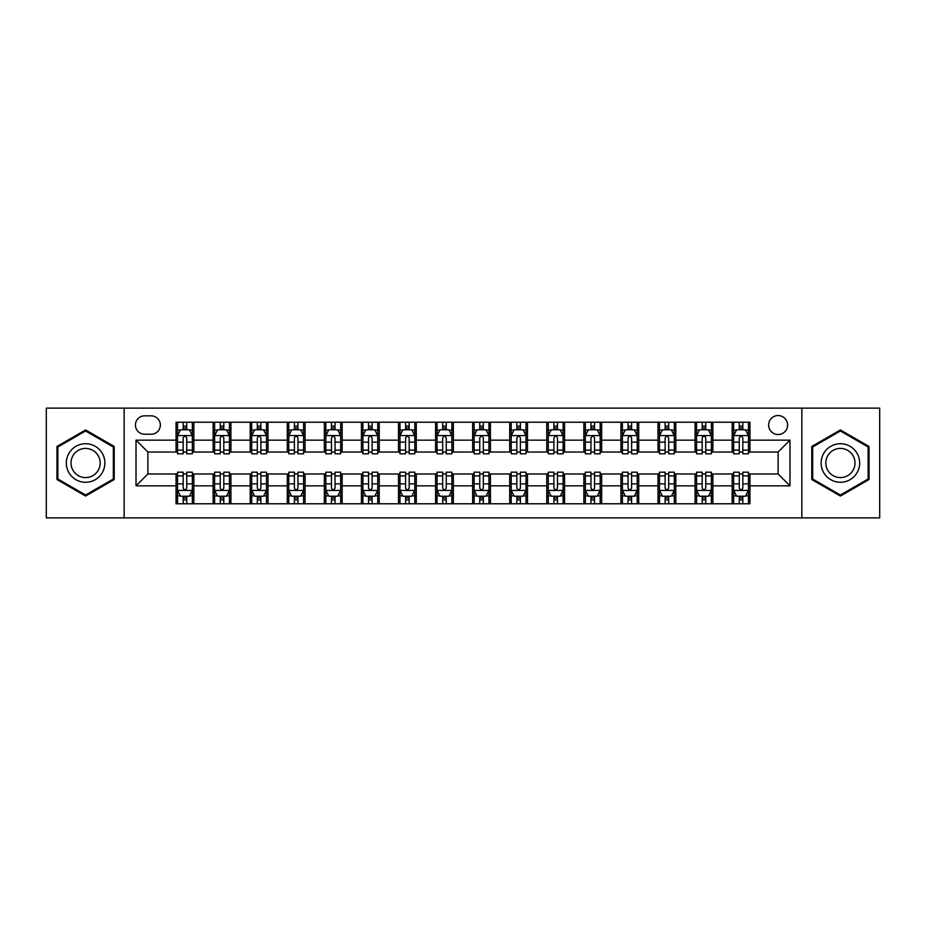 <?xml version="1.0" encoding="UTF-8"?>
<svg xmlns="http://www.w3.org/2000/svg" width="926" height="926" viewBox="0 0 926 926"><rect width="100%" height="100%" fill="white"/><g stroke="black" fill="none" stroke-linecap="round" stroke-linejoin="round"><path stroke-width="1.39" d="M778.118 415.543A9.491 9.491 0 0 0 768.626 425.034A9.491 9.491 0 0 0 778.118 434.525A9.491 9.491 0 0 0 787.609 425.034A9.491 9.491 0 0 0 778.118 415.543M801.847 517.865L879.7 517.865L879.7 408.135L801.847 408.135L801.847 517.865L124.153 517.865L124.153 408.135L46.3 408.135L46.3 517.865L124.153 517.865M144.618 434.236L151.146 434.236A9.191 9.191 0 0 0 160.337 425.034A9.191 9.191 0 0 0 151.146 415.843L144.618 415.843A9.191 9.191 0 0 0 135.428 425.034A9.191 9.191 0 0 0 144.618 434.236M801.847 408.135L124.153 408.135M176.056 485.837L136.018 485.837L136.018 440.163L176.056 440.163L176.056 452.027L147.882 452.027L147.882 473.973L176.056 473.973L176.056 503.779L749.944 503.779L749.944 473.973L778.118 473.973L778.118 452.027L749.944 452.027L749.944 440.163L789.982 440.163L789.982 485.837L749.944 485.837M749.944 440.163L749.944 422.221L176.056 422.221L176.056 440.163M732.153 422.221L732.153 452.027L733.635 452.027M739.272 452.027L742.826 452.027M748.463 452.027L749.944 452.027M732.153 452.027L711.388 452.027M695.079 422.221L695.079 452.027L696.56 452.027M702.197 452.027L705.751 452.027M695.079 452.027L674.313 452.027M658.004 422.221L658.004 452.027L659.486 452.027M665.123 452.027L668.676 452.027M658.004 452.027L637.238 452.027M620.929 422.221L620.929 452.027L622.411 452.027M628.048 452.027L631.613 452.027M620.929 452.027L600.175 452.027M583.855 422.221L583.855 452.027L585.336 452.027M590.973 452.027L594.538 452.027M583.855 452.027L563.101 452.027M546.78 422.221L546.78 452.027L548.273 452.027M553.898 452.027L557.464 452.027M546.78 452.027L526.026 452.027M509.717 422.221L509.717 452.027L511.198 452.027M516.835 452.027L520.389 452.027M509.717 452.027L488.951 452.027M472.642 422.221L472.642 452.027L474.124 452.027M479.761 452.027L483.314 452.027M472.642 452.027L451.876 452.027M435.567 422.221L435.567 452.027L437.049 452.027M442.686 452.027L446.239 452.027M435.567 452.027L414.802 452.027M398.493 422.221L398.493 452.027L399.974 452.027M405.611 452.027L409.165 452.027M398.493 452.027L377.727 452.027M361.418 422.221L361.418 452.027L362.899 452.027M368.536 452.027L372.102 452.027M361.418 452.027L340.664 452.027M324.343 422.221L324.343 452.027L325.825 452.027M331.462 452.027L335.027 452.027M324.343 452.027L303.589 452.027M287.28 422.221L287.28 452.027L288.762 452.027M294.387 452.027L297.952 452.027M287.28 452.027L266.514 452.027M250.205 422.221L250.205 452.027L251.687 452.027M257.324 452.027L260.877 452.027M250.205 452.027L229.44 452.027M213.13 422.221L213.13 452.027L214.612 452.027M220.249 452.027L223.803 452.027M213.13 452.027L192.365 452.027M176.056 452.027L177.537 452.027M183.174 452.027L186.728 452.027M176.056 473.973L177.537 473.973M183.174 473.973L186.728 473.973M192.365 473.973L193.847 473.973L193.847 503.779M214.612 473.973L193.847 473.973M220.249 473.973L223.803 473.973M229.44 473.973L230.921 473.973L230.921 503.779M251.687 473.973L230.921 473.973M257.324 473.973L260.877 473.973M266.514 473.973L267.996 473.973L267.996 503.779M288.762 473.973L267.996 473.973M294.387 473.973L297.952 473.973M303.589 473.973L305.071 473.973L305.071 503.779M325.825 473.973L305.071 473.973M331.462 473.973L335.027 473.973M340.664 473.973L342.145 473.973L342.145 503.779M362.899 473.973L342.145 473.973M368.536 473.973L372.102 473.973M377.727 473.973L379.22 473.973L379.22 503.779M399.974 473.973L379.22 473.973M405.611 473.973L409.165 473.973M414.802 473.973L416.283 473.973L416.283 503.779M437.049 473.973L416.283 473.973M442.686 473.973L446.239 473.973M451.876 473.973L453.358 473.973L453.358 503.779M474.124 473.973L453.358 473.973M479.761 473.973L483.314 473.973M488.951 473.973L490.433 473.973L490.433 503.779M511.198 473.973L490.433 473.973M516.835 473.973L520.389 473.973M526.026 473.973L527.507 473.973L527.507 503.779M548.273 473.973L527.507 473.973M553.898 473.973L557.464 473.973M563.101 473.973L564.582 473.973L564.582 503.779M585.336 473.973L564.582 473.973M590.973 473.973L594.538 473.973M600.175 473.973L601.657 473.973L601.657 503.779M622.411 473.973L601.657 473.973M628.048 473.973L631.613 473.973M637.238 473.973L638.72 473.973L638.72 503.779M659.486 473.973L638.72 473.973M665.123 473.973L668.676 473.973M674.313 473.973L675.795 473.973L675.795 503.779M696.56 473.973L675.795 473.973M702.197 473.973L705.751 473.973M711.388 473.973L712.87 473.973L712.87 503.779M733.635 473.973L712.87 473.973M739.272 473.973L742.826 473.973M748.463 473.973L749.944 473.973M193.847 422.221L193.847 452.027M176.056 429.629L177.537 429.629M183.174 429.629L186.728 429.629M192.365 429.629L193.847 429.629M176.056 496.371L177.537 496.371M183.174 496.371L186.728 496.371M192.365 496.371L193.847 496.371M213.13 473.973L213.13 503.779M230.921 422.221L230.921 452.027M213.13 429.629L214.612 429.629M220.249 429.629L223.803 429.629M229.44 429.629L230.921 429.629M213.13 496.371L214.612 496.371M220.249 496.371L223.803 496.371M229.44 496.371L230.921 496.371M250.205 473.973L250.205 503.779M250.205 496.371L251.687 496.371M257.324 496.371L260.877 496.371M266.514 496.371L267.996 496.371M267.996 422.221L267.996 452.027M250.205 429.629L251.687 429.629M257.324 429.629L260.877 429.629M266.514 429.629L267.996 429.629M287.28 473.973L287.28 503.779M287.28 496.371L288.762 496.371M294.387 496.371L297.952 496.371M303.589 496.371L305.071 496.371M305.071 422.221L305.071 452.027M287.28 429.629L288.762 429.629M294.387 429.629L297.952 429.629M303.589 429.629L305.071 429.629M324.343 473.973L324.343 503.779M324.343 496.371L325.825 496.371M331.462 496.371L335.027 496.371M340.664 496.371L342.145 496.371M342.145 422.221L342.145 452.027M324.343 429.629L325.825 429.629M331.462 429.629L335.027 429.629M340.664 429.629L342.145 429.629M361.418 473.973L361.418 503.779M361.418 496.371L362.899 496.371M368.536 496.371L372.102 496.371M377.727 496.371L379.22 496.371M379.22 422.221L379.22 452.027M361.418 429.629L362.899 429.629M368.536 429.629L372.102 429.629M377.727 429.629L379.22 429.629M398.493 473.973L398.493 503.779M398.493 496.371L399.974 496.371M405.611 496.371L409.165 496.371M414.802 496.371L416.283 496.371M416.283 422.221L416.283 452.027M398.493 429.629L399.974 429.629M405.611 429.629L409.165 429.629M414.802 429.629L416.283 429.629M435.567 473.973L435.567 503.779M435.567 496.371L437.049 496.371M442.686 496.371L446.239 496.371M451.876 496.371L453.358 496.371M453.358 422.221L453.358 452.027M435.567 429.629L437.049 429.629M442.686 429.629L446.239 429.629M451.876 429.629L453.358 429.629M472.642 473.973L472.642 503.779M472.642 496.371L474.124 496.371M479.761 496.371L483.314 496.371M488.951 496.371L490.433 496.371M490.433 422.221L490.433 452.027M472.642 429.629L474.124 429.629M479.761 429.629L483.314 429.629M488.951 429.629L490.433 429.629M509.717 473.973L509.717 503.779M509.717 496.371L511.198 496.371M516.835 496.371L520.389 496.371M526.026 496.371L527.507 496.371M527.507 422.221L527.507 452.027M509.717 429.629L511.198 429.629M516.835 429.629L520.389 429.629M526.026 429.629L527.507 429.629M546.78 473.973L546.78 503.779M546.78 496.371L548.273 496.371M553.898 496.371L557.464 496.371M563.101 496.371L564.582 496.371M564.582 422.221L564.582 452.027M546.78 429.629L548.273 429.629M553.898 429.629L557.464 429.629M563.101 429.629L564.582 429.629M583.855 473.973L583.855 503.779M583.855 496.371L585.336 496.371M590.973 496.371L594.538 496.371M600.175 496.371L601.657 496.371M601.657 422.221L601.657 452.027M583.855 429.629L585.336 429.629M590.973 429.629L594.538 429.629M600.175 429.629L601.657 429.629M620.929 473.973L620.929 503.779M620.929 496.371L622.411 496.371M628.048 496.371L631.613 496.371M637.238 496.371L638.72 496.371M638.72 422.221L638.72 452.027M620.929 429.629L622.411 429.629M628.048 429.629L631.613 429.629M637.238 429.629L638.72 429.629M658.004 473.973L658.004 503.779M658.004 496.371L659.486 496.371M665.123 496.371L668.676 496.371M674.313 496.371L675.795 496.371M675.795 422.221L675.795 452.027M658.004 429.629L659.486 429.629M665.123 429.629L668.676 429.629M674.313 429.629L675.795 429.629M695.079 473.973L695.079 503.779M695.079 496.371L696.56 496.371M702.197 496.371L705.751 496.371M711.388 496.371L712.87 496.371M712.87 422.221L712.87 452.027M695.079 429.629L696.56 429.629M702.197 429.629L705.751 429.629M711.388 429.629L712.87 429.629M732.153 473.973L732.153 503.779M732.153 496.371L733.635 496.371M739.272 496.371L742.826 496.371M748.463 496.371L749.944 496.371M732.153 429.629L733.635 429.629M739.272 429.629L742.826 429.629M748.463 429.629L749.944 429.629M147.882 452.027L136.018 440.163M147.882 473.973L136.018 485.837M789.982 440.163L778.118 452.027M789.982 485.837L778.118 473.973M85.597 496.047L114.222 479.529L114.222 446.471L85.597 429.953L56.972 446.471L56.972 479.529L85.597 496.047M869.028 446.471L840.403 429.953L811.778 446.471L811.778 479.529L840.403 496.047L869.028 479.529L869.028 446.471M186.728 426.076L183.174 426.076M192.365 450.082L186.728 450.082L186.728 453.809L192.365 453.809L192.365 435.718L189.402 429.78L180.501 429.78L177.537 435.718L177.537 453.809L183.174 453.809L183.174 450.082L177.537 450.082M177.537 435.718L177.537 422.221M192.365 435.718L192.365 422.221M183.174 429.78L183.174 422.221M186.728 422.221L186.728 429.78M186.728 450.082L186.728 437.94C185.547 435.648 184.367 435.648 183.174 437.94L183.174 450.082M183.174 499.924L186.728 499.924M177.537 475.918L183.174 475.918L183.174 472.191L177.537 472.191L177.537 490.282L180.501 496.22L189.402 496.22L192.365 490.282L192.365 472.191L186.728 472.191L186.728 475.918L192.365 475.918M192.365 490.282L192.365 503.779M177.537 490.282L177.537 503.779M186.728 496.22L186.728 503.779M183.174 503.779L183.174 496.22M183.174 475.918L183.174 488.06C184.355 490.352 185.547 490.352 186.728 488.06L186.728 475.918M223.803 426.076L220.249 426.076M229.44 450.082L223.803 450.082L223.803 453.809L229.44 453.809L229.44 435.718L226.476 429.78L217.575 429.78L214.612 435.718L214.612 453.809L220.249 453.809L220.249 450.082L214.612 450.082M214.612 435.718L214.612 422.221M229.44 435.718L229.44 422.221M220.249 429.78L220.249 422.221M223.803 422.221L223.803 429.78M223.803 450.082L223.803 437.94C222.622 435.648 221.43 435.648 220.249 437.94L220.249 450.082M260.877 426.076L257.324 426.076M266.514 450.082L260.877 450.082L260.877 453.809L266.514 453.809L266.514 435.718L263.551 429.78L254.65 429.78L251.687 435.718L251.687 453.809L257.324 453.809L257.324 450.082L251.687 450.082M251.687 435.718L251.687 422.221M266.514 435.718L266.514 422.221M257.324 429.78L257.324 422.221M260.877 422.221L260.877 429.78M260.877 450.082L260.877 437.94C259.697 435.648 258.504 435.648 257.324 437.94L257.324 450.082M297.952 426.076L294.387 426.076M303.589 450.082L297.952 450.082L297.952 453.809L303.589 453.809L303.589 435.718L300.626 429.78L291.725 429.78L288.762 435.718L288.762 453.809L294.387 453.809L294.387 450.082L288.762 450.082M288.762 435.718L288.762 422.221M303.589 435.718L303.589 422.221M294.387 429.78L294.387 422.221M297.952 422.221L297.952 429.78M297.952 450.082L297.952 437.94C296.771 435.648 295.579 435.648 294.387 437.94L294.387 450.082M220.249 499.924L223.803 499.924M214.612 475.918L220.249 475.918L220.249 472.191L214.612 472.191L214.612 490.282L217.575 496.22L226.476 496.22L229.44 490.282L229.44 472.191L223.803 472.191L223.803 475.918L229.44 475.918M229.44 490.282L229.44 503.779M214.612 490.282L214.612 503.779M223.803 496.22L223.803 503.779M220.249 503.779L220.249 496.22M220.249 475.918L220.249 488.06C221.43 490.352 222.622 490.352 223.803 488.06L223.803 475.918M257.324 499.924L260.877 499.924M251.687 475.918L257.324 475.918L257.324 472.191L251.687 472.191L251.687 490.282L254.65 496.22L263.551 496.22L266.514 490.282L266.514 472.191L260.877 472.191L260.877 475.918L266.514 475.918M266.514 490.282L266.514 503.779M251.687 490.282L251.687 503.779M260.877 496.22L260.877 503.779M257.324 503.779L257.324 496.22M257.324 475.918L257.324 488.06C258.504 490.352 259.685 490.352 260.877 488.06L260.877 475.918M294.387 499.924L297.952 499.924M288.762 475.918L294.387 475.918L294.387 472.191L288.762 472.191L288.762 490.282L291.725 496.22L300.626 496.22L303.589 490.282L303.589 472.191L297.952 472.191L297.952 475.918L303.589 475.918M303.589 490.282L303.589 503.779M288.762 490.282L288.762 503.779M297.952 496.22L297.952 503.779M294.387 503.779L294.387 496.22M294.387 475.918L294.387 488.06C295.579 490.352 296.76 490.352 297.952 488.06L297.952 475.918M335.027 426.076L331.462 426.076M340.664 450.082L335.027 450.082L335.027 453.809L340.664 453.809L340.664 435.718L337.689 429.78L328.799 429.78L325.825 435.718L325.825 453.809L331.462 453.809L331.462 450.082L325.825 450.082M325.825 435.718L325.825 422.221M340.664 435.718L340.664 422.221M331.462 429.78L331.462 422.221M335.027 422.221L335.027 429.78M335.027 450.082L335.027 437.94C333.835 435.648 332.654 435.648 331.462 437.94L331.462 450.082M331.462 499.924L335.027 499.924M325.825 475.918L331.462 475.918L331.462 472.191L325.825 472.191L325.825 490.282L328.799 496.22L337.689 496.22L340.664 490.282L340.664 472.191L335.027 472.191L335.027 475.918L340.664 475.918M340.664 490.282L340.664 503.779M325.825 490.282L325.825 503.779M335.027 496.22L335.027 503.779M331.462 503.779L331.462 496.22M331.462 475.918L331.462 488.06C332.654 490.352 333.835 490.352 335.027 488.06L335.027 475.918M102.288 453.358A19.272 19.272 0 0 0 75.955 446.309A19.272 19.272 0 0 0 68.906 472.642A19.272 19.272 0 0 0 95.239 479.691A19.272 19.272 0 0 0 102.288 453.358M98.237 455.708A14.596 14.596 0 0 0 78.305 450.36A14.596 14.596 0 0 0 72.957 470.292A14.596 14.596 0 0 0 92.889 475.64A14.596 14.596 0 0 0 98.237 455.708M85.597 495.016L57.863 479.008L57.863 446.992L85.597 430.984L113.331 446.992L113.331 479.008L85.597 495.016M840.403 482.272A19.272 19.272 0 0 0 859.675 463A19.272 19.272 0 0 0 840.403 443.728A19.272 19.272 0 0 0 821.13 463A19.272 19.272 0 0 0 840.403 482.272M840.403 477.596A14.596 14.596 0 0 0 854.999 463A14.596 14.596 0 0 0 840.403 448.404A14.596 14.596 0 0 0 825.807 463A14.596 14.596 0 0 0 840.403 477.596M812.669 446.992L840.403 430.984L868.137 446.992L868.137 479.008L840.403 495.016L812.669 479.008L812.669 446.992M372.102 426.076L368.536 426.076M377.727 450.082L372.102 450.082L372.102 453.809L377.727 453.809L377.727 435.718L374.764 429.78L365.874 429.78L362.899 435.718L362.899 453.809L368.536 453.809L368.536 450.082L362.899 450.082M362.899 435.718L362.899 422.221M377.727 435.718L377.727 422.221M368.536 429.78L368.536 422.221M372.102 422.221L372.102 429.78M372.102 450.082L372.102 437.94C370.909 435.648 369.729 435.648 368.536 437.94L368.536 450.082M368.536 499.924L372.102 499.924M362.899 475.918L368.536 475.918L368.536 472.191L362.899 472.191L362.899 490.282L365.874 496.22L374.764 496.22L377.727 490.282L377.727 472.191L372.102 472.191L372.102 475.918L377.727 475.918M377.727 490.282L377.727 503.779M362.899 490.282L362.899 503.779M372.102 496.22L372.102 503.779M368.536 503.779L368.536 496.22M368.536 475.918L368.536 488.06C369.717 490.352 370.909 490.352 372.102 488.06L372.102 475.918M409.165 426.076L405.611 426.076M414.802 450.082L409.165 450.082L409.165 453.809L414.802 453.809L414.802 435.718L411.839 429.78L402.937 429.78L399.974 435.718L399.974 453.809L405.611 453.809L405.611 450.082L399.974 450.082M399.974 435.718L399.974 422.221M414.802 435.718L414.802 422.221M405.611 429.78L405.611 422.221M409.165 422.221L409.165 429.78M409.165 450.082L409.165 437.94C407.984 435.648 406.803 435.648 405.611 437.94L405.611 450.082M405.611 499.924L409.165 499.924M399.974 475.918L405.611 475.918L405.611 472.191L399.974 472.191L399.974 490.282L402.937 496.22L411.839 496.22L414.802 490.282L414.802 472.191L409.165 472.191L409.165 475.918L414.802 475.918M414.802 490.282L414.802 503.779M399.974 490.282L399.974 503.779M409.165 496.22L409.165 503.779M405.611 503.779L405.611 496.22M405.611 475.918L405.611 488.06C406.792 490.352 407.984 490.352 409.165 488.06L409.165 475.918M446.239 426.076L442.686 426.076M451.876 450.082L446.239 450.082L446.239 453.809L451.876 453.809L451.876 435.718L448.913 429.78L440.012 429.78L437.049 435.718L437.049 453.809L442.686 453.809L442.686 450.082L437.049 450.082M437.049 435.718L437.049 422.221M451.876 435.718L451.876 422.221M442.686 429.78L442.686 422.221M446.239 422.221L446.239 429.78M446.239 450.082L446.239 437.94C445.059 435.648 443.867 435.648 442.686 437.94L442.686 450.082M442.686 499.924L446.239 499.924M437.049 475.918L442.686 475.918L442.686 472.191L437.049 472.191L437.049 490.282L440.012 496.22L448.913 496.22L451.876 490.282L451.876 472.191L446.239 472.191L446.239 475.918L451.876 475.918M451.876 490.282L451.876 503.779M437.049 490.282L437.049 503.779M446.239 496.22L446.239 503.779M442.686 503.779L442.686 496.22M442.686 475.918L442.686 488.06C443.867 490.352 445.059 490.352 446.239 488.06L446.239 475.918M483.314 426.076L479.761 426.076M488.951 450.082L483.314 450.082L483.314 453.809L488.951 453.809L488.951 435.718L485.988 429.78L477.087 429.78L474.124 435.718L474.124 453.809L479.761 453.809L479.761 450.082L474.124 450.082M474.124 435.718L474.124 422.221M488.951 435.718L488.951 422.221M479.761 429.78L479.761 422.221M483.314 422.221L483.314 429.78M483.314 450.082L483.314 437.94C482.133 435.648 480.941 435.648 479.761 437.94L479.761 450.082M479.761 499.924L483.314 499.924M474.124 475.918L479.761 475.918L479.761 472.191L474.124 472.191L474.124 490.282L477.087 496.22L485.988 496.22L488.951 490.282L488.951 472.191L483.314 472.191L483.314 475.918L488.951 475.918M488.951 490.282L488.951 503.779M474.124 490.282L474.124 503.779M483.314 496.22L483.314 503.779M479.761 503.779L479.761 496.22M479.761 475.918L479.761 488.06C480.941 490.352 482.133 490.352 483.314 488.06L483.314 475.918M520.389 426.076L516.835 426.076M526.026 450.082L520.389 450.082L520.389 453.809L526.026 453.809L526.026 435.718L523.063 429.78L514.161 429.78L511.198 435.718L511.198 453.809L516.835 453.809L516.835 450.082L511.198 450.082M511.198 435.718L511.198 422.221M526.026 435.718L526.026 422.221M516.835 429.78L516.835 422.221M520.389 422.221L520.389 429.78M520.389 450.082L520.389 437.94C519.208 435.648 518.016 435.648 516.835 437.94L516.835 450.082M516.835 499.924L520.389 499.924M511.198 475.918L516.835 475.918L516.835 472.191L511.198 472.191L511.198 490.282L514.161 496.22L523.063 496.22L526.026 490.282L526.026 472.191L520.389 472.191L520.389 475.918L526.026 475.918M526.026 490.282L526.026 503.779M511.198 490.282L511.198 503.779M520.389 496.22L520.389 503.779M516.835 503.779L516.835 496.22M516.835 475.918L516.835 488.06C518.016 490.352 519.197 490.352 520.389 488.06L520.389 475.918M557.464 426.076L553.898 426.076M563.101 450.082L557.464 450.082L557.464 453.809L563.101 453.809L563.101 435.718L560.126 429.78L551.236 429.78L548.273 435.718L548.273 453.809L553.898 453.809L553.898 450.082L548.273 450.082M548.273 435.718L548.273 422.221M563.101 435.718L563.101 422.221M553.898 429.78L553.898 422.221M557.464 422.221L557.464 429.78M557.464 450.082L557.464 437.94C556.283 435.648 555.091 435.648 553.898 437.94L553.898 450.082M553.898 499.924L557.464 499.924M548.273 475.918L553.898 475.918L553.898 472.191L548.273 472.191L548.273 490.282L551.236 496.22L560.126 496.22L563.101 490.282L563.101 472.191L557.464 472.191L557.464 475.918L563.101 475.918M563.101 490.282L563.101 503.779M548.273 490.282L548.273 503.779M557.464 496.22L557.464 503.779M553.898 503.779L553.898 496.22M553.898 475.918L553.898 488.06C555.091 490.352 556.271 490.352 557.464 488.06L557.464 475.918M594.538 426.076L590.973 426.076M600.175 450.082L594.538 450.082L594.538 453.809L600.175 453.809L600.175 435.718L597.201 429.78L588.311 429.78L585.336 435.718L585.336 453.809L590.973 453.809L590.973 450.082L585.336 450.082M585.336 435.718L585.336 422.221M600.175 435.718L600.175 422.221M590.973 429.78L590.973 422.221M594.538 422.221L594.538 429.78M594.538 450.082L594.538 437.94C593.346 435.648 592.165 435.648 590.973 437.94L590.973 450.082M590.973 499.924L594.538 499.924M585.336 475.918L590.973 475.918L590.973 472.191L585.336 472.191L585.336 490.282L588.311 496.22L597.201 496.22L600.175 490.282L600.175 472.191L594.538 472.191L594.538 475.918L600.175 475.918M600.175 490.282L600.175 503.779M585.336 490.282L585.336 503.779M594.538 496.22L594.538 503.779M590.973 503.779L590.973 496.22M590.973 475.918L590.973 488.06C592.165 490.352 593.346 490.352 594.538 488.06L594.538 475.918M631.613 426.076L628.048 426.076M637.238 450.082L631.613 450.082L631.613 453.809L637.238 453.809L637.238 435.718L634.275 429.78L625.374 429.78L622.411 435.718L622.411 453.809L628.048 453.809L628.048 450.082L622.411 450.082M622.411 435.718L622.411 422.221M637.238 435.718L637.238 422.221M628.048 429.78L628.048 422.221M631.613 422.221L631.613 429.78M631.613 450.082L631.613 437.94C630.421 435.648 629.24 435.648 628.048 437.94L628.048 450.082M628.048 499.924L631.613 499.924M622.411 475.918L628.048 475.918L628.048 472.191L622.411 472.191L622.411 490.282L625.374 496.22L634.275 496.22L637.238 490.282L637.238 472.191L631.613 472.191L631.613 475.918L637.238 475.918M637.238 490.282L637.238 503.779M622.411 490.282L622.411 503.779M631.613 496.22L631.613 503.779M628.048 503.779L628.048 496.22M628.048 475.918L628.048 488.06C629.229 490.352 630.421 490.352 631.613 488.06L631.613 475.918M668.676 426.076L665.123 426.076M674.313 450.082L668.676 450.082L668.676 453.809L674.313 453.809L674.313 435.718L671.35 429.78L662.449 429.78L659.486 435.718L659.486 453.809L665.123 453.809L665.123 450.082L659.486 450.082M659.486 435.718L659.486 422.221M674.313 435.718L674.313 422.221M665.123 429.78L665.123 422.221M668.676 422.221L668.676 429.78M668.676 450.082L668.676 437.94C667.496 435.648 666.315 435.648 665.123 437.94L665.123 450.082M665.123 499.924L668.676 499.924M659.486 475.918L665.123 475.918L665.123 472.191L659.486 472.191L659.486 490.282L662.449 496.22L671.35 496.22L674.313 490.282L674.313 472.191L668.676 472.191L668.676 475.918L674.313 475.918M674.313 490.282L674.313 503.779M659.486 490.282L659.486 503.779M668.676 496.22L668.676 503.779M665.123 503.779L665.123 496.22M665.123 475.918L665.123 488.06C666.303 490.352 667.496 490.352 668.676 488.06L668.676 475.918M705.751 426.076L702.197 426.076M711.388 450.082L705.751 450.082L705.751 453.809L711.388 453.809L711.388 435.718L708.425 429.78L699.524 429.78L696.56 435.718L696.56 453.809L702.197 453.809L702.197 450.082L696.56 450.082M696.56 435.718L696.56 422.221M711.388 435.718L711.388 422.221M702.197 429.78L702.197 422.221M705.751 422.221L705.751 429.78M705.751 450.082L705.751 437.94C704.57 435.648 703.378 435.648 702.197 437.94L702.197 450.082M702.197 499.924L705.751 499.924M696.56 475.918L702.197 475.918L702.197 472.191L696.56 472.191L696.56 490.282L699.524 496.22L708.425 496.22L711.388 490.282L711.388 472.191L705.751 472.191L705.751 475.918L711.388 475.918M711.388 490.282L711.388 503.779M696.56 490.282L696.56 503.779M705.751 496.22L705.751 503.779M702.197 503.779L702.197 496.22M702.197 475.918L702.197 488.06C703.378 490.352 704.57 490.352 705.751 488.06L705.751 475.918M742.826 426.076L739.272 426.076M748.463 450.082L742.826 450.082L742.826 453.809L748.463 453.809L748.463 435.718L745.499 429.78L736.598 429.78L733.635 435.718L733.635 453.809L739.272 453.809L739.272 450.082L733.635 450.082M733.635 435.718L733.635 422.221M748.463 435.718L748.463 422.221M739.272 429.78L739.272 422.221M742.826 422.221L742.826 429.78M742.826 450.082L742.826 437.94C741.645 435.648 740.453 435.648 739.272 437.94L739.272 450.082M739.272 499.924L742.826 499.924M733.635 475.918L739.272 475.918L739.272 472.191L733.635 472.191L733.635 490.282L736.598 496.22L745.499 496.22L748.463 490.282L748.463 472.191L742.826 472.191L742.826 475.918L748.463 475.918M748.463 490.282L748.463 503.779M733.635 490.282L733.635 503.779M742.826 496.22L742.826 503.779M739.272 503.779L739.272 496.22M739.272 475.918L739.272 488.06C740.453 490.352 741.633 490.352 742.826 488.06L742.826 475.918M213.13 485.837L193.847 485.837M213.13 440.163L193.847 440.163M250.205 440.163L230.921 440.163M250.205 485.837L230.921 485.837M287.28 440.163L267.996 440.163M287.28 485.837L267.996 485.837M324.343 440.163L305.071 440.163M324.343 485.837L305.071 485.837M361.418 440.163L342.145 440.163M361.418 485.837L342.145 485.837M398.493 440.163L379.22 440.163M398.493 485.837L379.22 485.837M435.567 440.163L416.283 440.163M435.567 485.837L416.283 485.837M472.642 440.163L453.358 440.163M472.642 485.837L453.358 485.837M509.717 440.163L490.433 440.163M509.717 485.837L490.433 485.837M546.78 440.163L527.507 440.163M546.78 485.837L527.507 485.837M583.855 440.163L564.582 440.163M583.855 485.837L564.582 485.837M620.929 440.163L601.657 440.163M620.929 485.837L601.657 485.837M658.004 440.163L638.72 440.163M658.004 485.837L638.72 485.837M695.079 440.163L675.795 440.163M695.079 485.837L675.795 485.837M732.153 440.163L712.87 440.163M732.153 485.837L712.87 485.837M192.295 435.567L177.607 435.567M177.537 430.139L180.327 430.139M189.575 430.139L192.365 430.139M183.174 442.142L177.537 442.142M192.365 442.142L186.728 442.142M186.728 427.962L183.174 427.962M177.607 490.433L192.295 490.433M192.365 495.861L189.575 495.861M180.327 495.861L177.537 495.861M186.728 483.858L192.365 483.858M177.537 483.858L183.174 483.858M183.174 498.038L186.728 498.038M229.37 435.567L214.682 435.567M214.612 430.139L217.402 430.139M226.65 430.139L229.44 430.139M220.249 442.142L214.612 442.142M229.44 442.142L223.803 442.142M223.803 427.962L220.249 427.962M266.445 435.567L251.756 435.567M251.687 430.139L254.476 430.139M263.725 430.139L266.514 430.139M257.324 442.142L251.687 442.142M266.514 442.142L260.877 442.142M260.877 427.962L257.324 427.962M303.508 435.567L288.831 435.567M288.762 430.139L291.54 430.139M300.8 430.139L303.589 430.139M294.387 442.142L288.762 442.142M303.589 442.142L297.952 442.142M297.952 427.962L294.387 427.962M214.682 490.433L229.37 490.433M229.44 495.861L226.65 495.861M217.402 495.861L214.612 495.861M223.803 483.858L229.44 483.858M214.612 483.858L220.249 483.858M220.249 498.038L223.803 498.038M251.756 490.433L266.445 490.433M266.514 495.861L263.725 495.861M254.476 495.861L251.687 495.861M260.877 483.858L266.514 483.858M251.687 483.858L257.324 483.858M257.324 498.038L260.877 498.038M288.831 490.433L303.508 490.433M303.589 495.861L300.8 495.861M291.54 495.861L288.762 495.861M297.952 483.858L303.589 483.858M288.762 483.858L294.387 483.858M294.387 498.038L297.952 498.038M340.583 435.567L325.906 435.567M325.825 430.139L328.614 430.139M337.874 430.139L340.664 430.139M331.462 442.142L325.825 442.142M340.664 442.142L335.027 442.142M335.027 427.962L331.462 427.962M325.906 490.433L340.583 490.433M340.664 495.861L337.874 495.861M328.614 495.861L325.825 495.861M335.027 483.858L340.664 483.858M325.825 483.858L331.462 483.858M331.462 498.038L335.027 498.038M377.658 435.567L362.98 435.567M362.899 430.139L365.689 430.139M374.949 430.139L377.727 430.139M368.536 442.142L362.899 442.142M377.727 442.142L372.102 442.142M372.102 427.962L368.536 427.962M362.98 490.433L377.658 490.433M377.727 495.861L374.949 495.861M365.689 495.861L362.899 495.861M372.102 483.858L377.727 483.858M362.899 483.858L368.536 483.858M368.536 498.038L372.102 498.038M414.732 435.567L400.055 435.567M399.974 430.139L402.764 430.139M412.012 430.139L414.802 430.139M405.611 442.142L399.974 442.142M414.802 442.142L409.165 442.142M409.165 427.962L405.611 427.962M400.055 490.433L414.732 490.433M414.802 495.861L412.012 495.861M402.764 495.861L399.974 495.861M409.165 483.858L414.802 483.858M399.974 483.858L405.611 483.858M405.611 498.038L409.165 498.038M451.807 435.567L437.118 435.567M437.049 430.139L439.838 430.139M449.087 430.139L451.876 430.139M442.686 442.142L437.049 442.142M451.876 442.142L446.239 442.142M446.239 427.962L442.686 427.962M437.118 490.433L451.807 490.433M451.876 495.861L449.087 495.861M439.838 495.861L437.049 495.861M446.239 483.858L451.876 483.858M437.049 483.858L442.686 483.858M442.686 498.038L446.239 498.038M488.882 435.567L474.193 435.567M474.124 430.139L476.913 430.139M486.162 430.139L488.951 430.139M479.761 442.142L474.124 442.142M488.951 442.142L483.314 442.142M483.314 427.962L479.761 427.962M474.193 490.433L488.882 490.433M488.951 495.861L486.162 495.861M476.913 495.861L474.124 495.861M483.314 483.858L488.951 483.858M474.124 483.858L479.761 483.858M479.761 498.038L483.314 498.038M525.945 435.567L511.268 435.567M511.198 430.139L513.988 430.139M523.236 430.139L526.026 430.139M516.835 442.142L511.198 442.142M526.026 442.142L520.389 442.142M520.389 427.962L516.835 427.962M511.268 490.433L525.945 490.433M526.026 495.861L523.236 495.861M513.988 495.861L511.198 495.861M520.389 483.858L526.026 483.858M511.198 483.858L516.835 483.858M516.835 498.038L520.389 498.038M563.02 435.567L548.342 435.567M548.273 430.139L551.051 430.139M560.311 430.139L563.101 430.139M553.898 442.142L548.273 442.142M563.101 442.142L557.464 442.142M557.464 427.962L553.898 427.962M548.342 490.433L563.02 490.433M563.101 495.861L560.311 495.861M551.051 495.861L548.273 495.861M557.464 483.858L563.101 483.858M548.273 483.858L553.898 483.858M553.898 498.038L557.464 498.038M600.094 435.567L585.417 435.567M585.336 430.139L588.126 430.139M597.386 430.139L600.175 430.139M590.973 442.142L585.336 442.142M600.175 442.142L594.538 442.142M594.538 427.962L590.973 427.962M585.417 490.433L600.094 490.433M600.175 495.861L597.386 495.861M588.126 495.861L585.336 495.861M594.538 483.858L600.175 483.858M585.336 483.858L590.973 483.858M590.973 498.038L594.538 498.038M637.169 435.567L622.492 435.567M622.411 430.139L625.2 430.139M634.46 430.139L637.238 430.139M628.048 442.142L622.411 442.142M637.238 442.142L631.613 442.142M631.613 427.962L628.048 427.962M622.492 490.433L637.169 490.433M637.238 495.861L634.46 495.861M625.2 495.861L622.411 495.861M631.613 483.858L637.238 483.858M622.411 483.858L628.048 483.858M628.048 498.038L631.613 498.038M674.244 435.567L659.555 435.567M659.486 430.139L662.275 430.139M671.524 430.139L674.313 430.139M665.123 442.142L659.486 442.142M674.313 442.142L668.676 442.142M668.676 427.962L665.123 427.962M659.555 490.433L674.244 490.433M674.313 495.861L671.524 495.861M662.275 495.861L659.486 495.861M668.676 483.858L674.313 483.858M659.486 483.858L665.123 483.858M665.123 498.038L668.676 498.038M711.318 435.567L696.63 435.567M696.56 430.139L699.35 430.139M708.598 430.139L711.388 430.139M702.197 442.142L696.56 442.142M711.388 442.142L705.751 442.142M705.751 427.962L702.197 427.962M696.63 490.433L711.318 490.433M711.388 495.861L708.598 495.861M699.35 495.861L696.56 495.861M705.751 483.858L711.388 483.858M696.56 483.858L702.197 483.858M702.197 498.038L705.751 498.038M748.393 435.567L733.705 435.567M733.635 430.139L736.425 430.139M745.673 430.139L748.463 430.139M739.272 442.142L733.635 442.142M748.463 442.142L742.826 442.142M742.826 427.962L739.272 427.962M733.705 490.433L748.393 490.433M748.463 495.861L745.673 495.861M736.425 495.861L733.635 495.861M742.826 483.858L748.463 483.858M733.635 483.858L739.272 483.858M739.272 498.038L742.826 498.038"/></g></svg>
